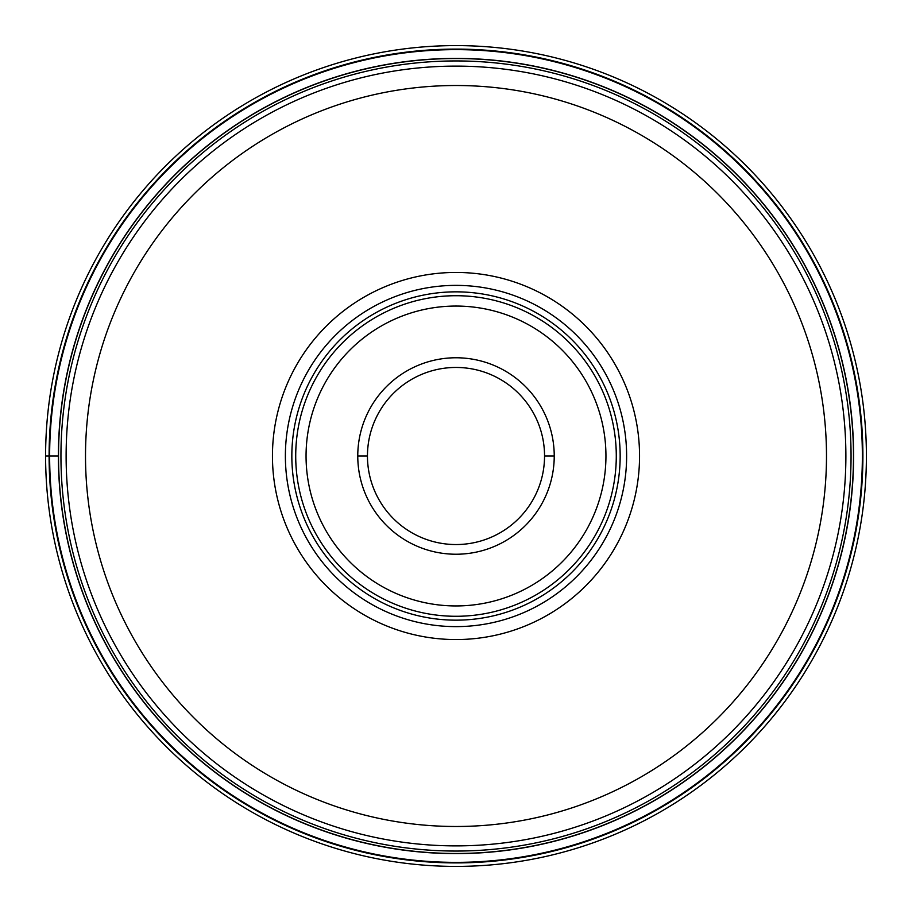 <?xml version="1.0" encoding="UTF-8"?>
<svg xmlns="http://www.w3.org/2000/svg" width="912" height="912" viewBox="0 0 912 912"><rect width="100%" height="100%" fill="white"/><g stroke="black" fill="none" stroke-linecap="round" stroke-linejoin="round"><path stroke-width="1.37" d="M45.6 456A410.4 410.4 0 0 1 456 45.6A410.4 410.4 0 0 1 866.4 456A410.4 410.4 0 0 1 456 866.4A410.4 410.4 0 0 1 45.6 456A410.4 410.4 0 0 1 456 45.6A410.4 410.4 0 0 1 866.4 456A410.4 410.4 0 0 1 456 866.4A410.4 410.4 0 0 1 45.6 456L49.636 456A406.364 406.364 0 0 0 456 862.364A406.364 406.364 0 0 0 862.364 456A406.364 406.364 0 0 0 456 49.636A406.364 406.364 0 0 0 49.636 456L58.528 456A397.472 397.472 0 0 1 456.103 58.528A397.472 397.472 0 0 1 853.472 456.194A397.472 397.472 0 0 1 455.897 853.472A397.472 397.472 0 0 1 58.528 455.806A397.472 397.472 0 0 1 456.103 58.528A397.472 397.472 0 0 1 853.472 456.194A397.472 397.472 0 0 1 455.897 853.472A397.472 397.472 0 0 1 58.528 456M845.88 456.285A389.88 389.88 0 0 1 455.863 845.88A389.88 389.88 0 0 1 66.12 455.715A389.88 389.88 0 0 1 456.137 66.12A389.88 389.88 0 0 1 845.88 456.285A389.88 389.88 0 0 1 455.863 845.88A389.88 389.88 0 0 1 66.12 455.715A389.88 389.88 0 0 1 456.137 66.12A389.88 389.88 0 0 1 845.88 456.285M456 639.551A183.551 183.551 0 0 0 639.551 456A183.551 183.551 0 0 0 456 272.449A183.551 183.551 0 0 0 272.449 456A183.551 183.551 0 0 0 456 639.551M626.624 456A170.624 170.624 0 0 0 456 285.376A170.624 170.624 0 0 0 285.376 456A170.624 170.624 0 0 0 456 626.624A170.624 170.624 0 0 0 626.624 456M620.16 456A164.16 164.16 0 0 0 456 291.84A164.16 164.16 0 0 0 291.84 456A164.16 164.16 0 0 0 456 620.16A164.16 164.16 0 0 0 620.16 456M554.234 456.194A98.234 98.234 0 0 0 456.091 357.766A98.234 98.234 0 0 0 357.766 456A98.234 98.234 0 0 0 455.909 554.234A98.234 98.234 0 0 0 554.234 456.194M544.544 456L554.234 456A98.234 98.234 0 0 0 456.091 357.766A98.234 98.234 0 0 0 357.766 456A98.234 98.234 0 0 1 456 357.766A98.234 98.234 0 0 1 554.234 456A98.234 98.234 0 0 1 456 554.234A98.234 98.234 0 0 1 357.766 456A98.234 98.234 0 0 1 456 357.766A98.234 98.234 0 0 1 554.234 456A98.234 98.234 0 0 1 456 554.234A98.234 98.234 0 0 1 357.766 456L367.456 456A88.544 88.544 0 0 0 456 544.544A88.544 88.544 0 0 0 544.544 456A88.544 88.544 0 0 0 456 367.456A88.544 88.544 0 0 0 367.456 456M49.1 456A406.9 406.9 0 0 1 456 49.1A406.9 406.9 0 0 1 862.9 456A406.9 406.9 0 0 1 456 862.9A406.9 406.9 0 0 1 49.1 456M853.609 456A397.609 397.609 0 0 1 456 853.609A397.609 397.609 0 0 1 58.391 456A397.609 397.609 0 0 1 456 58.391A397.609 397.609 0 0 1 853.609 456M851.056 456.194A395.056 395.056 0 0 0 456.103 60.944A395.056 395.056 0 0 0 60.944 456A395.056 395.056 0 0 0 455.897 851.056A395.056 395.056 0 0 0 851.056 456.194M826.489 456A370.489 370.489 0 0 1 455.863 826.489A370.489 370.489 0 0 1 85.511 455.726A370.489 370.489 0 0 1 456.137 85.511A370.489 370.489 0 0 1 826.489 456M616.284 456A160.284 160.284 0 0 1 456 616.284A160.284 160.284 0 0 1 295.716 456A160.284 160.284 0 0 1 456 295.716A160.284 160.284 0 0 1 616.284 456M306.056 456A149.944 149.944 0 0 1 456.148 306.056A149.944 149.944 0 0 1 605.944 456.296A149.944 149.944 0 0 1 455.852 605.944A149.944 149.944 0 0 1 306.056 456"/></g></svg>
